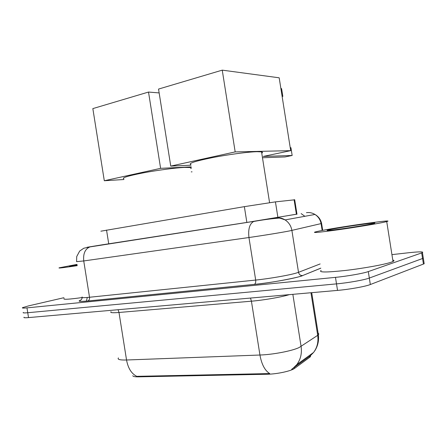 <?xml version="1.0" encoding="UTF-8"?>
<svg xmlns="http://www.w3.org/2000/svg" width="447" height="447" viewBox="0 0 447 447"><rect width="100%" height="100%" fill="white"/><g stroke="black" fill="none" stroke-linecap="round" stroke-linejoin="round"><path stroke-width="0.67" d="M310.559 355.577L310.408 356.684L309.883 357.153L294.679 368.328C291.355 371.01 276.989 374.128 267.256 374.24L138.626 376.849C135.033 376.899 133.077 376.525 132.765 375.726M100.877 231.194L244.358 206.648L275.436 201.871L294.696 199.798M118.41 357.907C117.209 359.477 119.919 360.17 126.54 359.997C128.077 368.25 131.479 373.698 136.754 376.335L269.714 373.569C264.881 370.563 261.624 364.378 259.942 355.024C272.944 354.622 292.176 350.929 299.121 347.537L317.688 335.334L318.84 334.06L318.085 332.981M391.93 254.628L409.05 252.7C419.442 251.6 423.901 251.583 422.437 252.65L368.294 271.586L369.317 278.056C364.389 279.956 348.358 282.806 336.507 283.879L27.742 312.732C24.037 313.062 22.562 312.961 23.322 312.425C22.562 312.961 24.037 313.062 27.742 312.732L336.507 283.879C348.358 282.806 364.389 279.956 369.317 278.056L422.555 258.506L369.317 278.056L370.334 284.527C365.422 286.516 349.398 289.393 337.535 290.399L28.519 317.599C24.808 317.906 23.333 317.778 24.082 317.208M423.192 257.433L423.309 258.187L422.555 258.506L423.309 258.187L423.192 257.433M291.695 369.261L310.307 355.79L310.218 354.884M424.052 262.903L424.181 263.724L423.432 264.06L370.334 284.527M103.022 244.693L248.202 222.215L296.964 214.147M368.294 271.586C363.355 273.391 347.319 276.218 335.473 277.358L26.971 307.871C23.266 308.223 21.797 308.145 22.557 307.648L28.591 305.877L63.943 297.696M77.219 265.658C63.753 267.686 57.747 268.407 59.188 267.82L77.018 264.389M82.175 297.557C68.76 299.406 62.731 299.747 64.083 298.585M77.175 265.373L69.38 266.172L77.057 264.641M384.996 222.003C378.106 223.584 356.907 227.126 339.027 229.663C319.985 232.306 312.006 233.083 315.096 232.004L318.102 231.289C334.797 227.59 397.634 218.611 386.722 221.578L384.996 222.003M392.79 260.081C394.304 260.338 394.383 260.808 393.014 261.495L391.326 262.165C384.565 264.546 363.417 268.384 345.464 270.452C326.327 272.48 318.225 272.469 321.158 270.424M329.232 229.747C339.692 227.406 380 221.617 374.374 223.299L372.826 223.69C368.088 224.763 353.963 227.11 342.329 228.752C329.903 230.462 325.042 230.903 327.757 230.088L329.232 229.747M190.718 168.558C191.551 168.083 191.5 167.742 190.556 167.53L184.46 167.413C175.263 167.843 157.109 170.24 142.856 172.944C127.814 175.917 121.472 177.872 123.83 178.811M148.516 92.054L160.613 168.34L104.302 180.75L92.842 108.604L148.516 92.054L159.149 92.92M160.613 168.34L191.255 166.871M123.936 179.515L104.302 180.75M191.243 171.883L192.042 171.838M261.758 153.176C262.842 152.567 262.775 152.131 261.551 151.879L257.142 151.689C248.258 151.868 228.138 154.528 212.046 157.69C195.032 161.183 187.975 163.473 190.886 164.552M280.884 88.528L281.593 88.612L282.828 96.401L282.113 96.334M222.243 70.145L235.178 151.907L170.754 166.105L158.54 89.076L222.243 70.145L279.185 77.806L290.695 150.65L263.266 156.439L292.159 155.472L290.924 147.683L290.226 147.694M235.178 151.907L290.695 150.65M190.986 165.2L170.754 166.105M282.152 96.574L282.828 96.401M262.478 157.757L285.046 156.942L292.159 155.472M309.883 357.153L309.732 356.198M294.679 368.328L294.517 367.317M267.256 374.24L267.15 373.547M138.626 376.849L138.531 376.234M108.738 243.9L106.537 230.06M296.406 214.353L294.092 199.731M277.905 217.488L275.436 201.871M246.856 222.427L244.358 206.648M250.488 298.06L251.421 301.194L118.991 312.475C112.42 312.989 109.778 312.732 111.068 311.704M289.343 294.64C281.481 297.093 263.551 300.2 251.421 301.194L259.942 355.024L126.54 359.997L118.991 312.475L118.064 309.715M310.307 355.79L313.576 352.443C317.23 347.526 318.599 341.821 317.688 335.334L310.961 292.735M293.221 368.283L296.774 364.657C300.63 359.444 302.066 353.381 301.094 346.459L292.852 294.333M337.535 290.399L335.473 277.358M28.519 317.599L26.971 307.871M423.432 264.06L421.683 252.957M103.017 244.682L90.383 246.727C85.623 247.504 85.723 247.509 90.685 246.744L254.466 221.282L296.959 214.107M321.605 223.483L289.785 230.87C282.409 232.362 262.339 235.63 248.951 237.519L83.74 260.947L76.582 261.651L76.722 256.556L79.661 251.069L83.79 248.236L90.685 246.744M320.806 268.189L302.608 275.57C297.048 278.028 271.34 282.739 254.304 284.37L87.78 300.987C89.109 300.457 89.691 299.211 89.517 297.255L83.74 260.947C83.058 253.672 85.098 249.001 89.869 246.934L254.466 221.282M322.164 230.473L321.114 223.841C320.382 219.79 318.337 216.661 314.967 214.454L285.097 219.907C281.046 218.404 278.861 217.818 278.531 218.153C271.145 218.712 262.886 219.818 253.751 221.466C249.627 223.662 248.024 229.015 248.951 237.519L255.684 280.062C269.15 278.71 289.187 275.229 296.445 273.005L298.512 272.318L291.891 230.428C291.075 225.897 288.812 222.388 285.097 219.907C282.158 218.086 279.029 217.415 275.721 217.89M82.237 297.573C81.991 298.825 81.399 299.741 80.449 300.323L79.449 300.758C78.968 300.965 77.733 301.881 87.78 300.987C79.482 301.753 77.219 301.423 80.98 299.993M82.203 296.992C80.924 297.78 83.36 297.864 89.517 297.255L255.684 280.062C255.924 282.348 255.466 283.784 254.315 284.37L254.315 284.37C272.91 282.856 303.491 276.274 302.451 275.587C300.356 275.536 299.043 274.447 298.512 272.318L320.136 263.942M302.608 275.57L320.801 268.144M322.7 230.373L321.65 223.712C320.795 219.622 318.566 216.538 314.967 214.454C312.297 212.833 309.458 212.241 306.441 212.677M301.138 213.593L304.865 216.298M310.408 356.684L310.274 355.812M296.981 214.258L294.679 199.669M292.562 368.741L296.774 364.657L313.576 352.443L314.951 350.532C317.918 345.749 319.057 340.508 318.37 334.797L311.715 292.673M424.181 263.724L422.437 252.65M87.78 300.987L254.315 284.37M86.422 301.122L87.282 297.467M328.26 230.468L327.757 230.088M386.722 221.578L393.014 261.495M261.551 151.879L269.58 202.664M286.236 122.411L286.136 121.791"/></g></svg>
